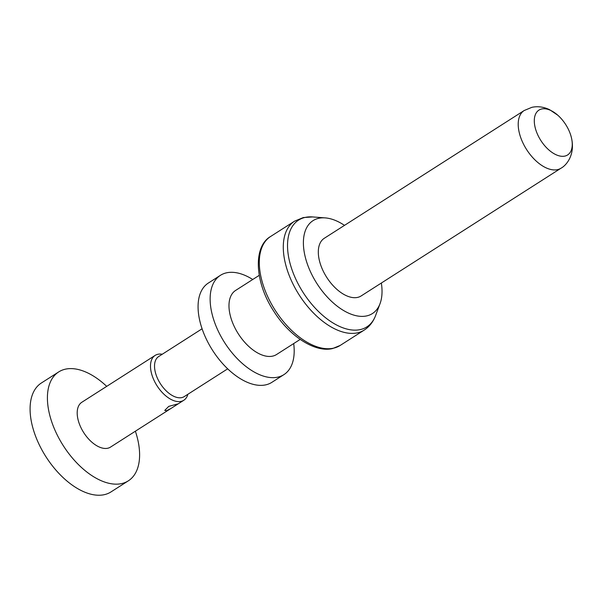 <?xml version="1.0" encoding="UTF-8"?>
<svg xmlns="http://www.w3.org/2000/svg" width="602" height="602" viewBox="0 0 602 602"><rect width="100%" height="100%" fill="white"/><g stroke="black" fill="none" stroke-linecap="round" stroke-linejoin="round"><path stroke-width="0.9" d="M128.316 480.847A64.632 35.864 57.4 0 1 121.657 483.587A64.632 35.864 -122.6 0 1 59.982 440.19A64.632 35.864 -122.6 0 1 58.703 371.923L41.38 382.992A64.632 35.864 -122.6 0 0 42.659 451.267A64.632 35.864 -122.6 0 0 104.334 494.663A64.632 35.864 57.4 0 0 110.994 491.917L128.316 480.847A64.632 35.864 57.4 0 0 135.382 431.213M106.712 386.356A64.632 35.864 57.4 0 0 65.362 369.176A64.632 35.864 -122.6 0 0 58.703 371.923M170.629 408.683L166.4 410.76L164.76 410.406L168.741 406.38L178.327 403.761L110.505 447.105A26.616 14.764 57.4 0 1 107.766 448.234A26.616 14.764 -122.6 0 1 82.369 430.362A26.616 14.764 -122.6 0 1 81.842 402.256L155.135 355.406A26.616 14.764 -122.6 0 1 157.882 354.277A26.616 14.764 57.4 0 1 162.277 354.232M155.135 355.406A26.616 14.764 -122.6 0 0 155.67 383.519A26.616 14.764 -122.6 0 0 181.059 401.391A26.616 14.764 57.4 0 0 183.806 400.262A26.616 14.764 57.4 0 0 187.869 394.28M227.684 368.83L184.265 396.583A23.764 13.184 57.4 0 1 181.819 397.591A23.764 13.184 -122.6 0 1 159.146 381.63A23.764 13.184 -122.6 0 1 158.672 356.534L202.091 328.782M283.903 374.64A58.936 32.696 57.4 0 1 277.831 377.138A58.936 32.696 -122.6 0 1 221.596 337.572A58.936 32.696 -122.6 0 1 220.43 275.325L208.367 283.038A58.936 32.696 -122.6 0 0 209.534 345.285A58.936 32.696 -122.6 0 0 265.768 384.851A58.936 32.696 57.4 0 0 271.841 382.353L283.903 374.64A58.936 32.696 57.4 0 0 293.693 343.569M252.742 279.494A58.936 32.696 57.4 0 0 226.502 272.826A58.936 32.696 -122.6 0 0 220.43 275.325M300.187 339.415L276.566 354.51A38.024 21.093 57.4 0 1 272.653 356.121A38.024 21.093 -122.6 0 1 236.375 330.596A38.024 21.093 -122.6 0 1 235.615 290.435L259.236 275.34M344.494 225.359A55.128 30.589 57.4 0 0 325.238 217.894A55.128 30.589 57.4 0 0 318.706 218.315A55.128 30.589 -122.6 0 0 311.58 274.076A55.128 30.589 -122.6 0 0 366.723 315.899A55.128 30.589 57.4 0 0 380.043 303.641A55.128 30.589 57.4 0 0 381.352 283.03M357.618 297.396A34.216 18.986 -122.6 0 1 324.967 274.422A34.216 18.986 -122.6 0 1 324.29 238.279L524.184 110.52A34.216 18.986 -122.6 0 0 524.869 146.662A34.216 18.986 -122.6 0 0 557.52 169.636A34.216 18.986 57.4 0 0 561.041 168.184L361.147 295.943A34.216 18.986 -122.6 0 1 357.618 297.396M564.864 156.091A26.616 14.764 57.4 0 0 570.899 135.728A26.616 14.764 57.4 0 0 557.783 115.208A26.616 14.764 57.4 0 0 541.687 108.985A26.616 14.764 -122.6 0 0 538.248 135.901A26.616 14.764 -122.6 0 0 564.864 156.091M333.553 348.167A64.632 35.864 57.4 0 0 340.213 345.42L332.725 348.513C315.538 352.953 289.773 336.661 273.902 311.415C254.526 282.203 253.006 246.527 270.591 236.496A64.632 35.864 57.4 0 0 271.878 304.77A64.632 35.864 57.4 0 0 333.553 348.167M325.238 217.894L312.634 216.938L303.303 217.555L294.581 221.167A64.632 35.864 57.4 0 0 295.86 289.434A64.632 35.864 57.4 0 0 357.535 332.831A64.632 35.864 57.4 0 0 364.195 330.092L340.213 345.42M312.634 216.938A63.36 35.157 57.4 0 0 305.124 217.42A63.36 35.157 57.4 0 0 296.937 281.503A63.36 35.157 57.4 0 0 360.312 329.58A63.36 35.157 57.4 0 0 375.618 315.478C373.255 321.799 369.447 326.668 364.195 330.092M183.806 400.262L178.327 403.761M380.043 303.641L375.618 315.478M294.581 221.167L270.591 236.496M561.041 168.184C566.444 165.362 576.204 154.014 570.899 135.728M524.184 110.52L531.844 107.337C537.729 106.057 543.681 106.855 549.679 109.73L557.783 115.208"/></g></svg>
